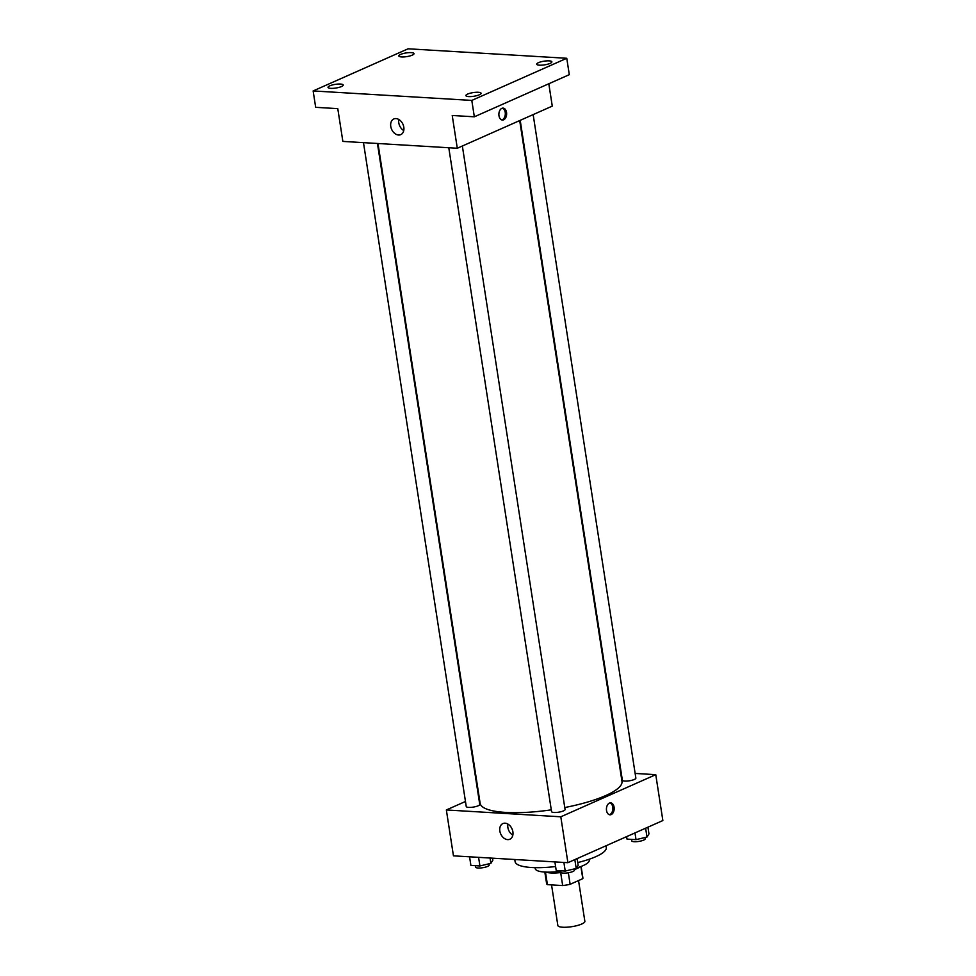 <?xml version="1.0" encoding="UTF-8"?>
<svg xmlns="http://www.w3.org/2000/svg" width="976" height="976" viewBox="0 0 976 976"><rect width="100%" height="100%" fill="white"/><g stroke="black" fill="none" stroke-linecap="round" stroke-linejoin="round"><path stroke-width="1.46" d="M551.55 884.903L557.845 925.492A13.676 3.306 -8.8 0 0 566.995 927.2A13.676 3.306 -8.8 0 0 581.757 924.016A13.676 3.306 -8.8 0 0 584.856 921.307L578.548 880.572M560.663 872.556L562.676 885.561L547.414 884.646A18.361 4.441 -8.8 0 1 546.609 883.609L544.828 872.068M580.903 866.529L582.794 878.681A18.361 4.441 -8.8 0 0 582.904 877.985L581.11 866.444M582.794 878.681L570.13 884.305A18.361 4.441 -8.8 0 1 562.676 885.561M568.337 872.764L570.13 884.305M580.025 866.859A18.8 4.551 171.2 0 1 574.364 869.579M561.09 872.507A18.8 4.551 171.2 0 1 545.987 872.117M545.462 872.105L547.414 884.646M589.089 859.283L589.236 860.222A27.34 6.612 171.2 0 1 576.474 868.018M560.797 871.3A27.34 6.612 171.2 0 1 535.202 868.591L535.055 867.652M606.023 845.765L606.291 847.522A46.14 11.163 171.2 0 1 577.743 862.564M555.6 866.542A46.14 11.163 171.2 0 1 515.096 861.637L514.767 859.502M635.144 773.431L655.762 774.663L662.863 820.548L567.898 862.686L453.45 855.842L446.349 809.958L465.467 801.479M564.762 807.542A71.773 17.361 -8.8 0 0 605.681 795.574A71.773 17.361 -8.8 0 0 621.98 781.337L519.696 120.573M377.993 143.509L480.131 803.297A71.773 17.361 -8.8 0 0 551.281 809.836M655.762 774.663L560.797 816.802L446.349 809.958M363.475 142.642L466.247 806.518A6.832 1.659 -8.8 0 0 470.822 807.372A6.832 1.659 -8.8 0 0 478.203 805.773A6.832 1.659 -8.8 0 0 479.753 804.419L377.444 143.484M520.208 120.341L622.359 780.202A6.832 1.659 -8.8 0 0 626.934 781.056A6.832 1.659 -8.8 0 0 634.315 779.47A6.832 1.659 -8.8 0 0 635.864 778.116L533.152 114.595M462.356 146.01L565.067 809.519A6.832 1.659 171.2 0 1 558.565 812.203A6.832 1.659 171.2 0 1 551.562 811.617L448.789 147.742M560.797 816.802L567.898 862.686M512.888 831.796A8.577 6.198 66.1 0 1 509.838 839.238A8.577 6.198 66.1 0 1 500.7 833.919A8.577 6.198 66.1 0 1 502.884 823.573A8.577 6.198 66.1 0 1 512.888 831.796M609.414 803.102A5.978 3.867 -86.6 0 1 610.659 802.87A5.978 3.867 -86.6 0 1 614.172 809.067A5.978 3.867 -86.6 0 1 609.951 814.814A5.978 3.867 -86.6 0 1 606.438 809.568A5.978 3.867 -86.6 0 1 609.414 803.102M610 802.919A5.978 3.867 -86.6 0 1 612.855 808.994A5.978 3.867 -86.6 0 1 609.305 814.692M512.827 835.151A8.577 6.198 66.1 0 1 507.923 824.098M548.805 83.765L552.27 106.116L457.293 148.254L342.857 141.41L337.781 108.641L315.675 107.323L313.137 90.939L408.102 48.8L566.763 58.279L569.301 74.664L474.336 116.803L452.23 115.485L457.293 148.254M566.763 58.279L471.798 100.418L474.336 116.803M471.798 100.418L313.137 90.939M403.808 127.197A8.577 6.198 66.1 0 1 400.758 134.639A8.577 6.198 66.1 0 1 391.62 129.32A8.577 6.198 66.1 0 1 393.804 118.974A8.577 6.198 66.1 0 1 403.808 127.197M501.859 108.348A5.978 3.867 -86.6 0 1 503.104 108.104A5.978 3.867 -86.6 0 1 506.617 114.314A5.978 3.867 -86.6 0 1 502.396 120.048A5.978 3.867 -86.6 0 1 498.882 114.814A5.978 3.867 -86.6 0 1 501.859 108.348M502.445 108.153A5.978 3.867 -86.6 0 1 505.3 114.229A5.978 3.867 -86.6 0 1 501.749 119.926M403.747 130.552A8.577 6.198 66.1 0 1 398.842 119.499M340.478 84.046A7.686 1.867 171.2 0 1 343.223 85.022A7.686 1.867 171.2 0 1 338.989 87.389A7.686 1.867 171.2 0 1 330.766 88.352A7.686 1.867 171.2 0 1 328.021 87.376A7.686 1.867 171.2 0 1 332.267 84.997A7.686 1.867 171.2 0 1 340.478 84.046M478.338 92.281A7.686 1.867 171.2 0 1 481.083 93.257A7.686 1.867 171.2 0 1 476.837 95.636A7.686 1.867 171.2 0 1 468.626 96.587A7.686 1.867 171.2 0 1 465.881 95.611A7.686 1.867 171.2 0 1 470.115 93.232A7.686 1.867 171.2 0 1 478.338 92.281M549.134 60.866A7.686 1.867 171.2 0 1 551.867 61.842A7.686 1.867 171.2 0 1 547.634 64.221A7.686 1.867 171.2 0 1 539.423 65.172A7.686 1.867 171.2 0 1 536.678 64.196A7.686 1.867 171.2 0 1 540.911 61.83A7.686 1.867 171.2 0 1 549.134 60.866M411.274 52.631A7.686 1.867 171.2 0 1 414.019 53.607A7.686 1.867 171.2 0 1 409.786 55.986A7.686 1.867 171.2 0 1 401.563 56.937A7.686 1.867 171.2 0 1 398.818 55.961A7.686 1.867 171.2 0 1 403.064 53.582A7.686 1.867 171.2 0 1 411.274 52.631M577.133 858.587L578.17 865.309L576.206 868.457L565.226 871.056L556.21 870.519L554.88 861.906M574.827 859.6L576.206 868.457M563.884 862.442L565.226 871.056M560.724 870.787L560.944 872.239A6.832 1.659 -8.8 0 0 565.531 873.093A6.832 1.659 -8.8 0 0 572.9 871.507A6.832 1.659 -8.8 0 0 574.461 870.153L574.266 868.921M492.551 858.172L492.856 860.21L490.891 863.357L479.911 865.956L470.896 865.419L469.566 856.806M490.062 858.026L490.891 863.357M478.582 857.343L479.911 865.956M475.41 865.688L475.629 867.139A6.832 1.659 -8.8 0 0 480.216 867.993A6.832 1.659 -8.8 0 0 487.585 866.407A6.832 1.659 -8.8 0 0 489.147 865.053L488.952 863.821M647.93 827.172L648.967 833.907L647.003 837.042L636.023 839.653L627.007 839.116L626.629 836.627M645.624 828.197L647.003 837.042M634.973 832.918L636.023 839.653M631.521 839.384L631.74 840.836A6.832 1.659 -8.8 0 0 636.315 841.69A6.832 1.659 -8.8 0 0 643.696 840.092A6.832 1.659 -8.8 0 0 645.246 838.738L645.063 837.506"/></g></svg>
